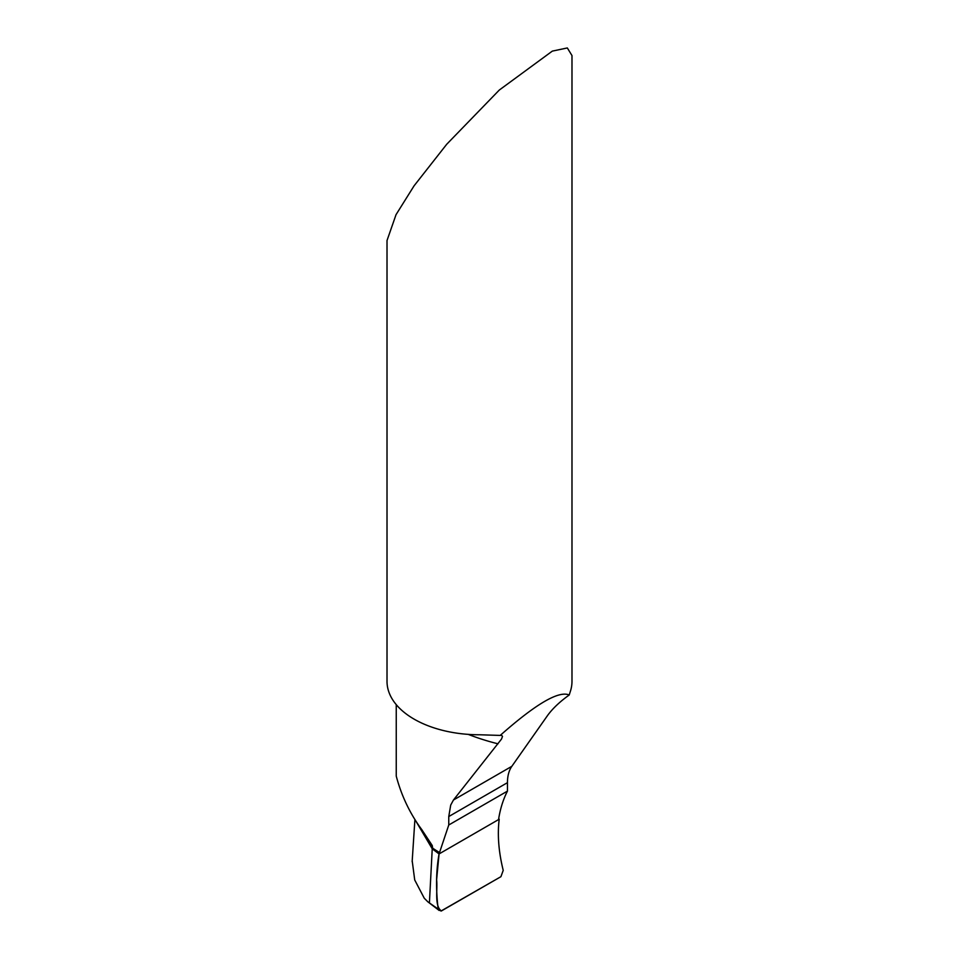 <?xml version="1.0" encoding="UTF-8"?>
<svg xmlns="http://www.w3.org/2000/svg" width="959" height="959" viewBox="0 0 959 959"><rect width="100%" height="100%" fill="white"/><g stroke="black" fill="none" stroke-linecap="round" stroke-linejoin="round"><path stroke-width="1.44" d="M571.984 55.55L567.32 47.95L552.324 51.115L499.279 90.062L446.714 144.27L414.096 185.794L396.043 214.648L387.016 240.529L387.016 681.37A92.484 53.392 -0 0 0 414.096 719.13A92.484 53.392 -0 0 0 479.764 734.774L500.202 735.421C535.769 703.942 558.773 690.468 569.214 694.999L570.665 690.396A92.484 53.392 0 0 0 571.984 681.37L571.984 55.55M396.247 704.637L396.247 776.095C401.437 795.73 409.937 813.58 421.768 829.619L432.257 845.538L432.233 848.823L415.99 821.312L432.233 848.823L439.066 853.93L432.653 848.164L432.257 845.538M448.764 816.553L507.455 782.664L507.455 791.115L448.764 824.992L448.764 816.553L450.706 805.081L453.451 800.022L501.485 739.101L502.492 736.44L501.665 735.337L500.202 735.421M507.455 782.664A46.248 26.696 60 0 1 511.842 766.313L547.901 715.018C553.043 708.138 560.14 701.473 569.214 694.999M507.455 791.115A161.855 93.443 -120 0 0 498.68 818.746L499.207 819.214C497.301 834.857 498.632 851.916 503.223 870.376L500.922 876.682L440.984 911.038L427.858 901.832L424.274 898.235L414.72 879.978L412.262 861.314M448.764 824.992L439.066 853.93L432.233 848.823L429.416 902.803M422.32 830.374L421.768 829.619M439.066 853.93L499.183 819.226L439.066 853.93C436.117 870.269 435.782 888.43 438.083 908.425M499.183 819.226L439.066 853.93L436.609 879.787C437.784 888.897 434.163 906.147 441.416 910.942L500.922 876.682L503.223 870.376C498.644 851.88 497.301 834.821 499.183 819.226M453.451 800.022L511.842 766.313M439.845 852.719A180.352 104.123 180 0 1 432.653 848.164M498.009 743.812A180.352 104.123 180 0 1 468.244 734.378M432.281 847.888L416.374 821.899M427.906 901.868L439.174 910.475M412.154 861.65L414.899 819.585"/></g></svg>
